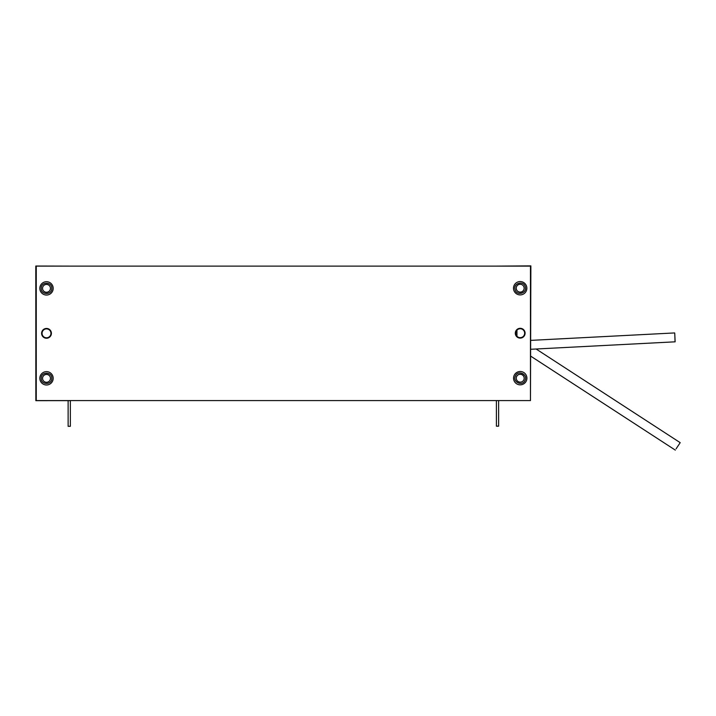 <?xml version="1.0" encoding="UTF-8"?>
<svg xmlns="http://www.w3.org/2000/svg" width="716" height="716" viewBox="0 0 716 716"><rect width="100%" height="100%" fill="white"/><g stroke="black" fill="none" stroke-linecap="round" stroke-linejoin="round"><path stroke-width="1.07" d="M525.097 333.2A4.896 4.896 0 0 1 520.201 338.104A4.896 4.896 0 0 1 515.305 333.2A4.896 4.896 0 0 1 520.201 328.304A4.896 4.896 0 0 1 525.097 333.2M51.4 333.343A4.896 4.896 0 0 1 46.504 338.238A4.896 4.896 0 0 1 41.609 333.343A4.896 4.896 0 0 1 46.504 328.447A4.896 4.896 0 0 1 51.4 333.343M36.265 400.575L530.466 400.575L530.466 266.119L36.265 266.119L36.265 400.575M515.753 333.209A4.448 4.448 0 0 0 520.201 337.657A4.448 4.448 0 0 0 524.658 333.2A4.448 4.448 0 0 0 520.201 328.751A4.448 4.448 0 0 0 515.753 333.209M498.631 400.575L498.64 426.172L496.412 426.172L496.403 400.575M496.367 266.119L530.869 265.878L530.466 400.521M50.961 333.343A4.448 4.448 0 0 1 46.504 337.8A4.448 4.448 0 0 1 42.056 333.343A4.448 4.448 0 0 1 46.504 328.895A4.448 4.448 0 0 1 50.961 333.343M70.347 400.575L70.356 426.306L68.127 426.306L68.118 400.656M70.347 400.656L35.845 400.665L35.8 266.03L70.302 266.119M516.952 336.243L516.943 330.166M675.018 340.959L674.776 333.79L675.125 341.818L530.896 349.274M530.887 340.369L674.669 332.931L674.776 333.79M676.11 448.807L680.2 442.667L536.087 348.987M50.415 287.734A3.965 3.965 0 0 1 46.495 292.253A3.965 3.965 0 0 1 42.575 288.933M524.103 288.781A3.965 3.965 0 0 1 520.192 292.11A3.965 3.965 0 0 1 516.263 287.599M518.482 281.773A6.677 6.677 0 0 0 513.712 289.926A6.677 6.677 0 0 0 521.866 294.697A6.677 6.677 0 0 0 526.636 286.543A6.677 6.677 0 0 0 518.482 281.773M525.302 286.892C523.861 280.207 513.032 283.044 515.055 289.577C516.496 296.263 527.325 293.426 525.302 286.892M521.185 292.074A3.965 3.965 0 0 1 516.343 289.237A3.965 3.965 0 0 1 519.172 284.395A3.965 3.965 0 0 1 524.014 287.232A3.965 3.965 0 0 1 521.185 292.074M46.504 281.701A6.677 6.677 0 0 0 39.828 288.378A6.677 6.677 0 0 0 46.504 295.055A6.677 6.677 0 0 0 53.181 288.378A6.677 6.677 0 0 0 46.504 281.701M51.803 288.378C52.107 281.54 40.91 281.54 41.206 288.378C40.91 295.207 52.107 295.216 51.803 288.378M46.504 292.343A3.965 3.965 0 0 1 42.539 288.378A3.965 3.965 0 0 1 46.504 284.413A3.965 3.965 0 0 1 50.469 288.378A3.965 3.965 0 0 1 46.504 292.343M523.047 372.114A6.677 6.677 0 0 0 514.178 375.354A6.677 6.677 0 0 0 517.417 384.224A6.677 6.677 0 0 0 526.287 380.984A6.677 6.677 0 0 0 523.047 372.114M525.034 380.402C528.184 374.334 518.035 369.617 515.422 375.936C512.271 382.004 522.42 386.73 525.034 380.402M518.554 381.762A3.965 3.965 0 0 1 516.63 376.5A3.965 3.965 0 0 1 521.901 374.575A3.965 3.965 0 0 1 523.826 379.847A3.965 3.965 0 0 1 518.554 381.762M46.504 371.631A6.677 6.677 0 0 0 39.828 378.317A6.677 6.677 0 0 0 46.504 384.993A6.677 6.677 0 0 0 53.181 378.317A6.677 6.677 0 0 0 46.504 371.631M51.803 378.317C52.107 371.479 40.91 371.479 41.206 378.317C40.91 385.145 52.107 385.145 51.803 378.317M46.504 382.281A3.965 3.965 0 0 1 42.539 378.317A3.965 3.965 0 0 1 46.504 374.352A3.965 3.965 0 0 1 50.469 378.317A3.965 3.965 0 0 1 46.504 382.281M42.593 378.952A3.965 3.965 0 0 1 46.522 374.441A3.965 3.965 0 0 1 50.433 377.762M516.299 377.618A3.965 3.965 0 0 1 520.219 374.298A3.965 3.965 0 0 1 524.139 378.809M521.866 294.697A6.677 6.677 0 0 0 526.636 286.543M46.504 295.055A6.677 6.677 0 0 0 53.181 288.378M517.417 384.224A6.677 6.677 0 0 0 526.287 380.984M46.504 384.993A6.677 6.677 0 0 0 53.181 378.317M675.331 450.122L530.896 356.264"/></g></svg>

